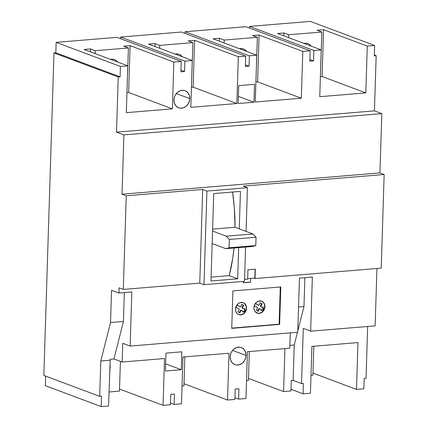 <?xml version="1.0" encoding="UTF-8"?>
<svg xmlns="http://www.w3.org/2000/svg" width="428" height="428" viewBox="0 0 428 428"><rect width="100%" height="100%" fill="white"/><g stroke="black" fill="none" stroke-linecap="round" stroke-linejoin="round"><path stroke-width="0.64" d="M226.241 236.186L252.953 233.982L256.051 237.251L229.338 239.45L226.241 236.186L212.545 231.056L226.241 236.186L229.338 239.45L256.051 237.251L255.789 245.57L229.076 247.775L229.338 239.45L229.076 247.775L255.789 245.57L252.563 246.469L225.85 248.673L229.076 247.775L225.85 248.673L252.563 246.469L255.789 245.57L256.051 237.251L252.953 233.982L226.241 236.186M212.154 243.537L225.85 248.673L212.154 243.537M229.258 275.632A119.075 58.588 -94.7 0 0 234.004 247.999L232.73 258.335L229.258 275.632L211.095 277.13L229.258 275.632L237.69 278.789L229.258 275.632L211.095 277.13L229.258 275.632M235.042 227.273A119.075 58.588 -94.7 0 0 232.586 192.049L234.319 207.708L235.042 227.273L252.953 233.982L235.042 227.273L212.604 229.124L235.042 227.273M238.669 314.591A6.372 5.404 110.5 0 0 246.325 308.133L246.539 308.208A6.372 5.404 -69.5 0 1 238.776 314.628A6.372 5.404 -69.5 0 1 235.48 309.123L235.828 311.477L236.962 313.403L238.712 314.607L241.895 314.698L243.917 313.601L245.495 311.755L246.394 309.439L246.191 305.854L245.057 303.928L243.307 302.724L240.124 302.633L238.102 303.73L236.524 305.576L235.48 309.123A6.372 5.404 -69.5 0 1 243.243 302.703A6.372 5.404 -69.5 0 1 246.539 308.208L246.325 308.133A6.372 5.404 110.5 0 0 243.136 302.66M257.094 313.071A6.372 5.404 110.5 0 0 264.75 306.614L264.959 306.689A6.372 5.404 -69.5 0 1 257.196 313.114A6.372 5.404 -69.5 0 1 253.906 307.604L254.248 309.958L255.388 311.884L258.159 313.36L260.315 313.178L262.337 312.082L263.916 310.236L264.814 307.919L264.611 304.335L263.477 302.409L261.727 301.205L258.544 301.114L256.522 302.211L254.944 304.057L253.906 307.604A6.372 5.404 -69.5 0 1 261.669 301.184A6.372 5.404 -69.5 0 1 264.959 306.689L264.75 306.614A6.372 5.404 110.5 0 0 261.562 301.141M246.025 355.449A9.132 7.741 -69.5 0 1 234.897 364.651A9.132 7.741 -69.5 0 1 230.178 356.754L230.89 353.282L231.671 351.672L233.934 349.023L236.834 347.456L239.921 347.199L241.392 347.584L243.901 349.312L245.528 352.073L246.025 355.449L245.816 357.209L244.532 360.531L242.269 363.179L239.37 364.747L236.283 365.004L234.811 364.619L232.302 362.89L230.676 360.13L230.178 356.754A9.132 7.741 -69.5 0 1 241.306 347.552A9.132 7.741 -69.5 0 1 246.025 355.449L232.559 350.404L246.025 355.449M189.786 98.595A9.132 7.741 -69.5 0 1 178.658 107.797A9.132 7.741 -69.5 0 1 173.939 99.901L174.437 103.276L176.063 106.037L178.572 107.765L180.044 108.15L183.131 107.893L186.03 106.326L188.293 103.678L189.577 100.355L189.786 98.595L189.288 95.219L187.662 92.459L185.153 90.731L183.682 90.345L180.595 90.602L177.695 92.17L175.432 94.818L174.651 96.428L173.939 99.901A9.132 7.741 -69.5 0 1 185.067 90.699A9.132 7.741 -69.5 0 1 189.786 98.595L176.32 93.55L189.786 98.595M110.103 367.513A9.555 8.105 -69.5 0 1 109.696 370.124L110.103 367.513L109.782 367.395L110.103 367.513L109.862 364.956A9.555 8.105 -69.5 0 1 110.103 367.513M213.722 193.6L210.977 280.993L237.69 278.789L210.977 280.993L213.722 193.6L240.434 191.402L239.257 228.852L240.434 191.402L213.722 193.6M238.669 247.614L237.69 278.789L238.669 247.614M119.086 287.83L123.301 289.408L199.753 283.106L203.969 284.684L244.5 281.34L203.969 284.684L206.911 191.054L202.695 189.47L199.753 283.106L123.301 289.408L126.244 195.778L202.695 189.47L126.244 195.778L122.028 194.2L379.941 172.933L384.157 174.512L381.214 268.142L255.024 278.548L255.318 269.185L247.946 269.79L247.651 279.158L244.559 279.409L247.651 279.158L247.946 269.79L255.318 269.185L255.024 278.548L381.214 268.142L384.157 174.512L243.227 186.132L384.157 174.512L379.941 172.933L122.028 194.2L123.895 134.895L381.808 113.629L379.941 172.933L381.808 113.629L123.895 134.895L116.518 132.134L374.43 110.868L381.808 113.629L374.43 110.868L116.518 132.134L118.251 76.997L120.091 76.842L120.423 66.442L56.148 42.361L116.94 37.348L181.215 61.429L173.843 62.033L130.117 45.652L123.671 46.187L128.411 47.963L95.251 50.697L90.511 48.92L84.065 49.45L127.79 65.832L120.423 66.442L127.79 65.832L126.319 112.65L172.372 108.851L173.843 62.033L181.215 61.429L180.889 71.829L184.57 71.524L184.896 61.124L120.626 37.043L181.419 32.03L245.693 56.111L238.321 56.721L194.596 40.339L188.149 40.869L192.889 42.645L159.73 45.379L154.989 43.602L148.543 44.138L192.268 60.514L184.896 61.124L192.268 60.514L190.797 107.332L236.85 103.533L238.321 56.721L245.693 56.111L245.367 66.517L249.048 66.212L249.374 55.806L185.105 31.731L245.897 26.718L310.172 50.793L302.799 51.403L259.074 35.021L252.627 35.551L257.367 37.327L224.208 40.061L219.468 38.285L213.021 38.82L256.747 55.201L249.374 55.806L256.747 55.201L255.275 102.014L301.328 98.215L302.799 51.403L310.172 50.793L309.845 61.199L313.526 60.894L313.852 50.488L321.225 49.883L319.753 96.701L365.806 92.903L367.278 46.085L374.65 45.475L374.318 55.881L376.164 55.731L374.43 110.868L376.164 55.731L374.318 55.881L374.65 45.475L367.278 46.085L323.552 29.703L317.105 30.238L321.845 32.014L288.686 34.748L283.946 32.972L277.499 33.502L321.225 49.883L313.852 50.488L249.583 26.413L310.375 21.4L374.65 45.475L310.375 21.4L249.583 26.413L249.529 28.077L249.583 26.413L313.852 50.488L313.526 60.894L309.893 59.535L313.526 60.894L309.845 61.199L310.172 50.793L245.897 26.718L185.105 31.731L185.051 33.395L185.105 31.731L249.374 55.806L249.048 66.212L245.415 64.847L249.048 66.212L245.367 66.517L245.693 56.111L181.419 32.03L120.626 37.043L120.573 38.713L120.626 37.043L184.896 61.124L184.57 71.524L180.937 70.165L184.57 71.524L180.889 71.829L181.215 61.429L116.94 37.348L56.148 42.361L55.822 52.767L53.976 52.917L43.843 375.431L53.976 52.917L118.251 76.997L116.518 132.134L123.895 134.895L122.028 194.2L126.244 195.778L123.301 289.408L119.086 287.83L118.925 293.03L119.086 287.83M122.745 343.304L130.123 346.065L297.765 332.246L130.123 346.065L131.819 291.966L118.925 293.03L111.547 290.27L110.536 322.519L100.799 360.975L99.687 396.349L43.843 375.431L99.687 396.349L101.527 396.194L101.201 406.6L108.573 405.99L110.253 359.258L113.939 358.953L122.157 362.029L164.529 358.536L163.057 405.353L170.424 404.744L170.751 394.343L174.437 394.038L174.11 404.439L181.477 403.834L182.949 357.016L229.007 353.218L227.536 400.036L234.902 399.431L235.229 389.025L238.915 388.72L238.589 399.126L245.956 398.516L247.427 351.704L289.799 348.205L290.28 332.861L289.799 348.205L247.427 351.704L245.956 398.516L238.589 399.126L234.956 397.762L238.589 399.126L238.915 388.72L235.229 389.025L234.902 399.431L227.536 400.036L184.008 383.729L227.536 400.036L229.007 353.218L182.949 357.016L181.477 403.834L174.11 404.439L170.478 403.08L174.11 404.439L174.437 394.038L170.751 394.343L170.424 404.744L163.057 405.353L119.53 389.047L163.057 405.353L164.529 358.536L122.157 362.029L113.939 358.953L110.253 359.258L108.573 405.99L101.201 406.6L45.357 385.682L101.201 406.6L101.527 396.194L99.687 396.349L100.799 360.975L110.012 360.216L100.799 360.975L110.536 322.519L123.43 321.455L113.939 358.953L123.43 321.455L124.339 292.586L123.43 321.455L110.536 322.519L111.547 290.27L118.925 293.03L131.819 291.966L130.123 346.065L122.745 343.304L122.157 362.029L122.745 343.304M250.642 282.17L250.551 278.403L250.642 282.17L243.275 282.78L250.642 282.17M376.94 268.495L375.137 325.863L310.658 331.181L312.36 277.082L299.461 278.147L297.765 332.246L299.461 278.147L312.36 277.082L310.658 331.181L375.137 325.863L376.94 268.495M243.318 281.437L243.275 282.78L243.318 281.437M232.912 290.896L231.735 328.351L279.634 324.397L280.811 286.947L232.912 290.896L280.811 286.947L279.634 324.397L279.11 324.205L280.276 286.99L279.11 324.205L279.634 324.397L231.735 328.351L232.912 290.896M165.422 371.017L165.984 353.127L181.825 351.816L181.263 369.712L165.422 371.017L165.984 353.127L181.825 351.816L181.263 369.712L165.647 363.859L181.263 369.712L165.422 371.017M310.995 375.335L312.9 375.179L313.81 346.225L312.9 375.179L310.995 375.335M312.964 373.098L356.492 389.405L363.859 388.795L364.185 378.389L366.026 378.24L367.652 326.478L366.026 378.24L364.185 378.389L363.859 388.795L356.492 389.405L312.964 373.098M291.003 389.287L303.067 393.808L310.434 393.198L311.905 346.386L357.963 342.587L356.492 389.405L357.963 342.587L311.905 346.386L310.434 393.198L303.067 393.808L291.003 389.287M246.517 380.653L248.422 380.497L249.331 351.543L248.422 380.497L246.517 380.653M248.486 378.416L283.582 391.561L290.949 390.957L291.281 380.551L293.121 380.401L301.547 383.558L303.393 383.402L303.067 393.808L303.393 383.402L301.547 383.558L293.121 380.401L291.281 380.551L290.949 390.957L283.582 391.561L248.486 378.416M182.039 385.97L183.944 385.81L184.853 356.861L183.944 385.81L182.039 385.97M303.955 43.415A9.555 8.105 -69.5 0 1 308.01 43.677A9.555 8.105 -69.5 0 1 311.247 46.144L309.514 44.459L308.106 43.715L306.566 43.308L303.955 43.415M239.477 48.728A9.555 8.105 -69.5 0 1 243.537 48.995A9.555 8.105 -69.5 0 1 246.769 51.462L245.035 49.776L243.628 49.033L242.088 48.626L239.477 48.728M174.999 54.046A9.555 8.105 -69.5 0 1 179.059 54.313A9.555 8.105 -69.5 0 1 182.291 56.78L180.557 55.094L179.15 54.345L177.609 53.944L174.999 54.046M110.52 59.364A9.555 8.105 -69.5 0 1 114.581 59.626A9.555 8.105 -69.5 0 1 117.812 62.097L116.079 60.412L114.672 59.663L113.131 59.257L110.52 59.364M303.281 328.415L310.658 331.181L303.281 328.415L301.547 383.558L303.281 328.415M253.9 278.13L255.024 278.548L253.9 278.13M243.227 186.132L247.443 187.71L206.911 191.054L202.695 189.47L199.753 283.106L203.969 284.684L206.911 191.054L247.443 187.71L246.068 231.404L247.443 187.71L243.227 186.132M253.981 102.228L254.542 84.332L238.701 85.637L238.139 103.533L253.981 102.228L238.364 96.375L253.981 102.228L238.139 103.533L238.701 85.637L254.542 84.332L253.981 102.228M45.657 376.11L45.357 385.682L45.657 376.11M109.012 391.989L119.466 391.128L120.402 361.371L119.466 391.128L109.012 391.989M374.345 55.052L376.164 55.731L374.345 55.052M245.576 247.047L244.5 281.34L245.576 247.047M120.091 76.842L55.822 52.767L56.148 42.361L120.423 66.442L120.091 76.842L118.251 76.997L53.976 52.917L55.822 52.767L120.091 76.842M126.319 112.65L127.79 65.832L84.065 49.45L90.511 48.92L90.42 51.831L90.511 48.92L95.251 50.697L95.16 53.607L95.251 50.697L128.411 47.963L126.881 94.781L128.411 47.963L123.671 46.187L130.117 45.652L128.646 92.469L127.009 92.603L128.646 92.469L130.117 45.652L173.843 62.033L172.372 108.851L128.646 92.469L172.372 108.851L126.319 112.65M190.797 107.332L192.268 60.514L148.543 44.138L154.989 43.602L154.899 46.518L154.989 43.602L159.73 45.379L159.639 48.294L159.73 45.379L192.889 42.645L191.359 89.468L192.889 42.645L188.149 40.869L194.596 40.339L193.124 87.152L191.487 87.291L193.124 87.152L194.596 40.339L238.321 56.721L236.85 103.533L193.124 87.152L236.85 103.533L190.797 107.332M255.275 102.014L256.747 55.201L213.021 38.82L219.468 38.285L219.377 41.2L219.468 38.285L224.208 40.061L224.117 42.977L224.208 40.061L257.367 37.327L255.837 84.15L257.367 37.327L252.627 35.551L259.074 35.021L257.603 81.839L255.965 81.973L257.603 81.839L259.074 35.021L302.799 51.403L301.328 98.215L257.603 81.839L301.328 98.215L255.275 102.014M319.753 96.701L321.225 49.883L277.499 33.502L283.946 32.972L283.855 35.882L283.946 32.972L288.686 34.748L288.595 37.659L288.686 34.748L321.845 32.014L320.315 78.832L321.845 32.014L317.105 30.238L323.552 29.703L322.081 76.521L320.444 76.655L322.081 76.521L323.552 29.703L367.278 46.085L365.806 92.903L322.081 76.521L365.806 92.903L319.753 96.701M284.93 348.606L283.582 391.561L284.93 348.606M298.557 307.015L303.971 306.571L297.802 330.919L303.971 306.571L304.875 277.697L303.971 306.571L298.557 307.015M297.46 332.267L294.234 345.027L289.89 345.385L294.234 345.027L293.121 380.401L294.234 345.027L297.46 332.267M231.746 328.11L279.11 324.205L231.746 328.11M257.95 313.28L260.106 313.103L262.129 312.007L264.253 309.037L264.681 305.405L263.926 303.222L262.455 301.622M258.87 305.394L260.24 302.767L262.113 303.859L260.743 306.485L262.621 307.577L263.011 306.828L263.594 309.61L261.059 310.584L261.449 309.829L259.571 308.738L258.202 311.37L256.329 310.279L257.699 307.652L254.259 305.651L255.43 303.399L258.87 305.394L260.24 302.767L262.113 303.859L260.197 302.853L262.113 303.859L260.743 306.485L260.219 306.288L261.588 303.661L260.219 306.288L262.621 307.577L260.219 306.288L262.621 307.577L263.011 306.828L263.594 309.61L263.07 309.417L262.664 307.491L263.07 309.417L263.594 309.61L261.059 310.584L261.449 309.829L259.047 308.54L259.571 308.738L258.202 311.37L256.329 310.279L257.699 307.652L254.259 305.651L255.43 303.399L258.87 305.394M239.53 314.799L241.686 314.617L243.709 313.526L245.827 310.557L246.325 308.133L245.982 305.779L244.035 303.142M240.45 306.913L241.815 304.287L243.693 305.378L242.323 308.005L244.201 309.096L244.591 308.347L245.174 311.129L242.633 312.103L243.024 311.349L241.151 310.257L239.782 312.889L237.904 311.798L239.273 309.166L235.839 307.17L237.01 304.918L240.45 306.913L241.815 304.287L243.693 305.378L241.772 304.367L243.693 305.378L242.323 308.005L241.799 307.807L243.163 305.18L241.799 307.807L244.201 309.096L241.799 307.807L244.201 309.096L244.591 308.347L245.174 311.129L244.65 310.937L244.244 309.011L244.65 310.937L245.174 311.129L242.633 312.103L243.024 311.349L240.622 310.059L241.151 310.257L239.782 312.889L237.904 311.798L239.273 309.166L235.839 307.17L237.01 304.918L240.45 306.913M242.895 311.605L244.65 310.937L242.895 311.605M239.3 312.606L240.622 310.059L239.3 312.606M239.921 306.716L236.968 304.998L239.921 306.716M261.315 310.086L263.07 309.417L261.315 310.086M257.72 311.086L259.047 308.54L257.72 311.086M258.341 305.196L255.388 303.479L258.341 305.196M254.826 278.05L255.104 269.201L254.826 278.05L247.668 278.644L254.826 278.05M243.275 282.683L250.434 282.089L243.275 282.683"/></g></svg>
